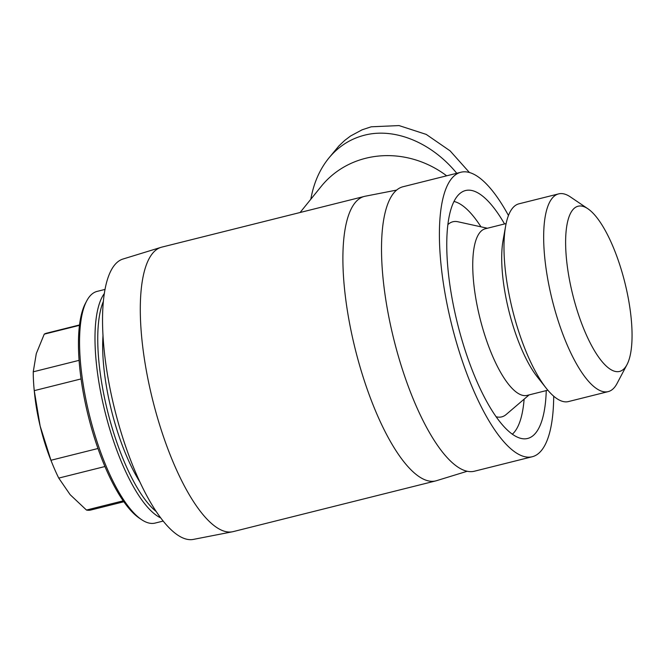 <?xml version="1.0" encoding="UTF-8"?>
<svg xmlns="http://www.w3.org/2000/svg" width="665" height="665" viewBox="0 0 665 665"><rect width="100%" height="100%" fill="white"/><g stroke="black" fill="none" stroke-linecap="round" stroke-linejoin="round"><path stroke-width="1" d="M300.098 212.501L321.262 186.341A94.28 87.107 39 0 1 446.656 175.809M467.104 471.294L436.456 480.704A146.657 46.051 -104.1 0 1 435.725 480.911L233.116 531.634A146.657 46.051 -104.1 0 1 232.376 531.792L193.282 539.423A144.563 45.386 -104.1 0 1 114.879 410.047A144.563 45.386 -104.1 0 1 123.083 259.001L161.154 247.305A146.657 46.051 -104.1 0 1 161.886 247.106L364.495 196.383A146.657 46.051 -104.1 0 1 365.235 196.217L396.706 190.074M232.376 531.792A146.657 46.051 -104.1 0 1 162.227 432.982A146.657 46.051 -104.1 0 1 161.154 247.305M435.725 480.911A146.657 46.051 -104.1 0 1 364.827 382.259A146.657 46.051 -104.1 0 1 364.495 196.383M310.813 199.259C313.656 183.266 319.574 169.642 328.568 158.403C338.227 146.608 350.181 138.877 364.428 135.211C394.702 127.331 431.66 142.576 456.755 173.282M469.415 172.493L450.097 150.855L426.223 134.405L399.033 125.577L371.236 126.799L362.142 129.791L350.588 135.984L344.686 140.44L338.842 146.001L328.568 158.403M553.704 396.207A146.657 46.051 -104.1 0 1 532.2 456.755L474.311 471.244A146.657 46.051 -104.1 0 1 394.029 340.164A146.657 46.051 -104.1 0 1 403.081 186.724L460.97 172.227A146.657 46.051 -104.1 0 1 508.467 215.502M532.2 456.755A146.657 46.051 -104.1 0 1 451.917 325.675A146.657 46.051 -104.1 0 1 460.97 172.227M546.264 390.604A127.796 40.124 -104.1 0 1 523.604 438.817A127.796 40.124 -104.1 0 1 457.661 324.237A127.796 40.124 -104.1 0 1 461.843 192.102A127.796 40.124 -104.1 0 1 504.544 223.955M524.12 399.175A121.512 38.154 -104.1 0 1 512.308 434.228M454.037 201.47A121.512 38.154 -104.1 0 1 480.97 226.832M529.124 394.894L506.148 414.519A100.565 31.579 -104.1 0 1 496.04 416.731M447.927 224.571A100.565 31.579 -104.1 0 1 457.886 221.753L487.403 228.245M547.844 390.205L527.096 395.401A85.893 26.974 -104.1 0 1 480.072 318.626A85.893 26.974 -104.1 0 1 485.367 228.752L506.123 223.556M608.167 391.627L568.45 401.569A101.928 32.003 -104.1 0 1 546.206 388.194L537.287 376.88A85.893 26.974 -104.1 0 1 503.089 240.281L505.624 226.108A101.928 32.003 -104.1 0 1 518.941 203.822L558.658 193.881A101.928 32.003 75.9 0 0 552.366 300.53A101.928 32.003 75.9 0 0 608.167 391.627A101.928 32.003 75.9 0 0 617.037 383.497L626.945 364.711A85.162 26.741 -104.1 0 1 572.906 295.385A85.162 26.741 -104.1 0 1 587.91 208.777A85.162 26.741 -104.1 0 1 611.933 244.105A85.162 26.741 -104.1 0 1 626.945 364.711M546.206 388.194A101.928 32.003 -104.1 0 1 505.624 226.108M587.91 208.777L570.321 196.873A101.928 32.003 75.9 0 0 558.658 193.881M79.542 324.952L46.617 333.19A91.138 28.612 75.9 0 0 44.247 334.154L36.292 353.605L33.25 371.818A91.138 28.612 75.9 0 0 34.248 390.646L34.605 394.079A83.798 26.317 -104.1 0 0 40.149 426.074L50.956 460.271A91.138 28.612 75.9 0 0 52.768 464.827A91.138 28.612 75.9 0 0 58.753 478.093L70.149 494.685L86.458 510.047A91.138 28.612 75.9 0 0 90.881 510.005L123.806 501.767M81.088 378.917L34.248 390.646L40.149 426.074A83.798 26.317 -104.1 0 0 51.596 461.967L52.768 464.827M33.25 371.818L79.11 360.339M79.492 325.335L44.247 334.154M104.92 466.531L58.753 478.093M50.956 460.271L97.963 448.501M86.458 510.047L123.175 500.853M163.1 521.086L155.111 523.081A119.417 37.498 -104.1 0 1 141.454 519.573A119.417 37.498 -104.1 0 1 89.733 416.348A119.417 37.498 -104.1 0 1 86.708 300.929A119.417 37.498 -104.1 0 1 97.107 291.395L105.095 289.4M86.708 300.929L85.469 303.273A117.323 36.841 75.9 0 0 88.445 416.672A117.323 36.841 75.9 0 0 139.251 518.085L141.454 519.573M104.413 293.44A119.417 37.498 75.9 0 0 105.17 412.483A119.417 37.498 75.9 0 0 160.589 517.844M156.067 511.418A117.323 36.841 -104.1 0 1 107.738 411.843A117.323 36.841 -104.1 0 1 103.449 301.237M139.717 481.709A104.754 32.893 -104.1 0 1 103.025 335.143"/></g></svg>
